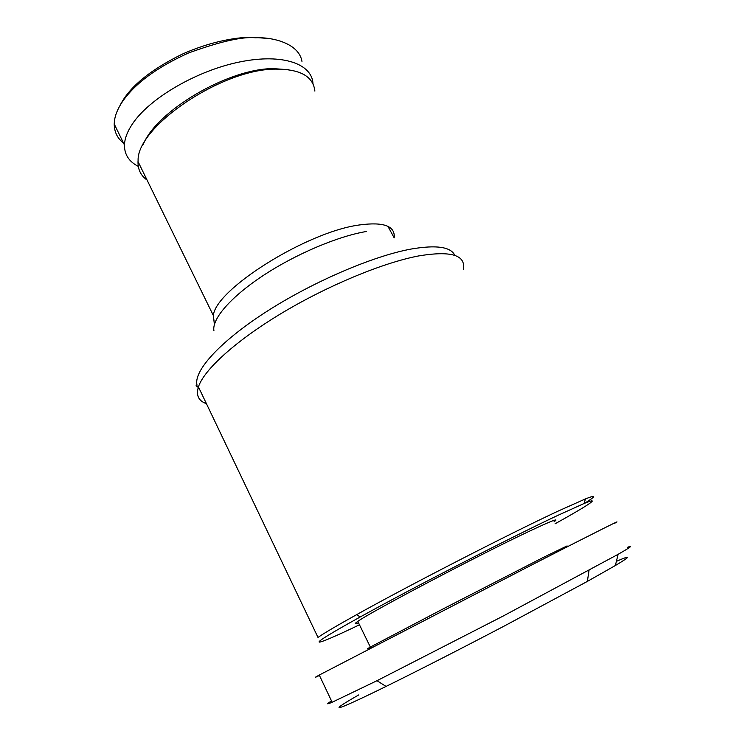 <?xml version="1.0" encoding="UTF-8"?>
<svg xmlns="http://www.w3.org/2000/svg" width="745" height="745" viewBox="0 0 745 745"><rect width="100%" height="100%" fill="white"/><g stroke="black" fill="none" stroke-linecap="round" stroke-linejoin="round"><path stroke-width="1.12" d="M147.035 180.001C140.824 175.643 137.816 169.497 138.021 161.572L138.086 160.436C137.024 126.389 222.448 68.587 276.06 69.117C300.356 69.155 313.291 76.484 314.884 91.104M584.844 503.192L591.074 499.066C595.87 495.583 593.97 495.546 585.374 498.936L558.089 511.107C510.074 533.457 409.098 585.337 356.51 614.718C336.824 625.688 323.982 633.241 317.985 637.403L198.431 386.916C203.785 370.023 235.336 341.061 281.47 313.328C327.567 285.624 382.744 262.799 418.439 255.973C451.116 250.497 466.072 255.013 463.306 269.532M371.578 646.874C366.67 649.268 366.261 649.333 370.349 647.07L441.99 609.485L542.714 557.735L567.094 545.908M358.513 622.839C354.48 624.338 354.238 623.854 357.814 621.395C369.362 612.679 478.141 555.36 528.643 531.567C551.663 520.708 560.11 517.468 553.982 521.854M627.514 547.314C633.697 544.884 630.568 547.212 618.126 554.308L503.266 615.994L376.979 680.707L332.14 702.256C326.31 704.705 326.105 704.267 331.525 700.952M614.215 523.521C626.918 516.592 597.257 531.39 531.697 564.952L319.26 675.054C313.729 678.062 313.794 678.192 319.437 675.426M359.472 624.785C310.581 648.29 300.561 649.901 360.301 616.925C411.901 588.289 510.455 537.629 557.484 515.531L584.22 503.443C602.817 495.807 587.619 505.734 555.053 523.81M123.484 143.003C117.403 138.374 114.311 132.042 114.209 123.996L114.441 120.876C115.168 115.186 117.626 109.096 121.808 102.596C134.221 84.017 156.497 67.469 188.625 52.942C220.166 41.534 242.442 36.477 255.46 37.772C270.901 36.943 298.792 42.623 301.967 61.397M138.291 166.386C128.987 161.628 124.378 154.504 124.462 144.996C124.676 138.607 127.311 131.623 132.368 124.033C149.438 98.182 197.118 70.477 239.927 61.91C282.839 53.165 312.276 63.912 312.974 83.803L312.974 83.934M288.38 69.685L273.266 68.624C228.501 68.438 156.45 110.931 143.161 144.632M119.908 105.706C128.987 87.342 149.661 70.216 181.929 54.301C213.368 40.183 239.806 37.11 252.071 37.25L267.716 38.414M616.385 561.357C631.499 554.746 631.155 556.133 615.361 565.52L587.367 581.407L505.436 625.409C463.623 647.396 415.524 671.953 386.05 686.424C328.685 714.632 329.253 711.708 358.773 694.899M382.166 683.975L381.403 683.491M387.922 226.34L394.179 237.851C395.344 226.033 383.852 221.721 359.714 224.925C307.014 231.63 214.979 289.647 213.377 315.591L214.402 324.14M454.804 255.386C450.93 246.837 436.374 244.723 411.147 249.044C372.882 256.019 312.118 282.104 265.583 312.211C218.956 342.337 193.281 371.466 197.043 385.156C195.404 385.463 195.861 386.05 198.431 386.916C195.879 395.381 198.542 400.959 206.412 403.65M197.546 386.692L199.995 390.203M252.071 37.25L255.46 37.772M587.367 581.407L589.025 570.428M213.917 330.687C211.813 319.028 230.643 296.966 263.302 275.464C295.895 253.98 338.304 236.072 366.503 231.481M360.301 616.925L356.51 614.718M114.209 123.996L124.462 144.996M584.22 503.443L585.374 498.936M376.979 680.707L386.05 686.424M618.126 554.308L615.361 565.52M319.26 675.054L332.14 702.256M370.349 647.07L357.814 621.395M214.392 324.485L213.377 315.591L138.021 161.572"/></g></svg>
